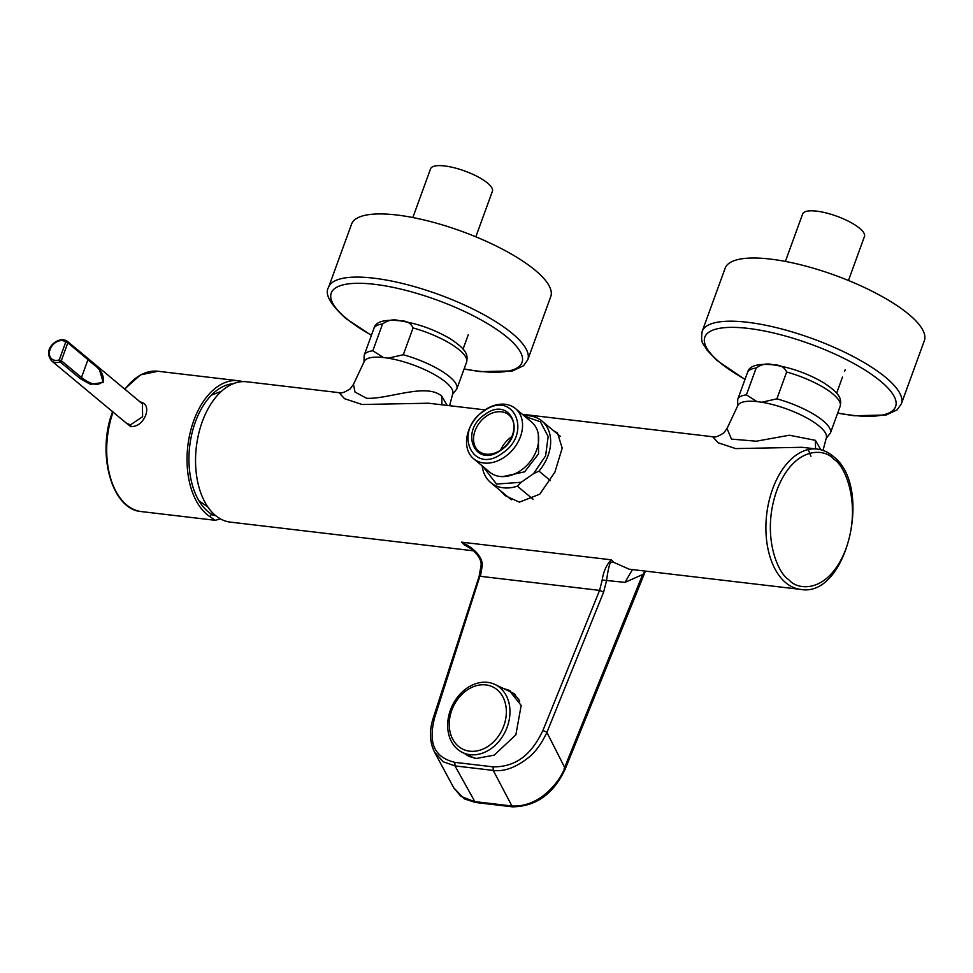 <?xml version="1.0" encoding="UTF-8"?>
<svg xmlns="http://www.w3.org/2000/svg" width="973" height="973" viewBox="0 0 973 973"><rect width="100%" height="100%" fill="white"/><g stroke="black" fill="none" stroke-linecap="round" stroke-linejoin="round"><path stroke-width="1.46" d="M833.496 458.855L834.518 459.73C845.428 466.432 861.798 505.157 845.756 549.331C828.911 592.812 798.663 591.11 789.322 580.224L788.3 579.349C777.378 572.647 761.02 533.922 777.062 489.747C793.895 446.266 824.143 447.969 833.496 458.855M518.95 699.709A36.11 28.266 -64.7 0 0 518.159 698.845M514.972 694.369A37.679 29.506 -64.7 0 0 510.229 691.73M510.339 690.927A38.47 30.114 -64.7 0 0 505.887 689.638M503.515 688.507L509.134 690.319L521.175 705.437L515.872 734.785L494.223 755.121L476.247 758.478L468.925 756.41L463.999 753.199M823.024 450.414L826.393 437.619A47.105 13.731 -160 0 0 819.375 426.271A47.105 13.731 -160 0 0 772.258 404.476A47.105 13.731 -160 0 0 737.899 405.413L727.038 428.473L731.453 439.103L756.301 441.207L789.371 435.223L815.386 440.331L820.871 449.769M449.599 405.705L452.798 393.542A47.105 13.731 -160 0 0 431.221 372.817A47.105 13.731 -160 0 0 384.238 357.626A47.105 13.731 -160 0 0 364.303 361.336L353.442 384.396L355.023 392.07L366.663 398.298C388.859 399.271 426.709 382.511 441.791 396.254L447.227 405.425M553.333 430.528L557.48 432.961L562.199 448.115L554.914 472.124L539.772 494.187L519.363 502.165L505.218 495.683L499.952 490.283M644.856 571.029L643.177 574.325L624.982 582.377L606.568 580.492C607.663 572.209 608.916 566.262 610.302 562.662L611.202 559.803L614.085 562.491L629.13 569.181L800.633 589.407A70.652 42.52 -83.3 0 1 785.795 582.754A70.652 42.52 -83.3 0 1 784.737 581.83A70.652 42.52 -83.3 0 1 769.205 500.317A70.652 42.52 -83.3 0 1 817.198 449.076L802.166 447.3L735.637 448.589L718.11 442.751L712.674 436.743L522.306 414.279M485.004 409.876L428.582 403.223L362.041 404.5L344.527 398.675L339.078 392.666L246.85 381.781A70.652 42.52 96.7 0 0 198.614 434.019A70.652 42.52 96.7 0 0 215.447 515.459A70.652 42.52 96.7 0 0 230.285 522.112L473.985 550.876M473.085 550L464.376 544.831L461.47 542.143L470.239 547.641C478.315 554.744 481.915 560.776 481.015 565.763L479.032 576.697L433.167 718.269A3.138 0.997 18 0 1 434.542 717.892C430.321 735.369 428.716 756.118 454.89 762.358L454.987 765.897L493.238 770.409C503.88 771.82 515.398 767.733 527.792 758.137C535.004 752.64 541.377 744.065 546.899 732.426L564.899 767.928C560.862 777.597 554.452 786.196 545.683 793.737C537.716 800.682 525.055 807.079 511.226 805.912L474.167 801.533L460.886 796.291L453.795 787.887L434.603 752.251L443.347 761.81L454.987 765.897L475.311 802.457L512.382 806.836L493.238 770.409L493.141 766.87C521.625 767.089 534.688 747.373 542.849 730.674A3.138 0.827 22 0 1 546.899 732.426L603.625 592.143L606.568 580.492L602.226 580.03L599.575 590.38L603.625 592.143M564.06 768.865L642.35 575.262M481.611 565.751L482.255 565.872C482.657 558.964 477.901 552.19 467.989 545.561L464.376 544.831M467.989 545.561L461.47 542.143L611.202 559.803L609.134 562.212L614.085 562.491M609.134 562.212C605.449 567.247 603.138 573.182 602.226 580.03M542.849 730.674L599.575 590.38L480.407 576.32L482.255 565.872M487.607 682.365A37.679 29.506 -64.7 0 0 450.304 710.412A37.679 29.506 -64.7 0 0 462.747 752.615A37.679 29.506 -64.7 0 0 470.044 754.683A37.679 29.506 -64.7 0 0 507.334 726.649A37.679 29.506 -64.7 0 0 494.892 684.445A37.679 29.506 -64.7 0 0 487.607 682.365M485.843 684.907A34.541 27.037 -64.7 0 0 450.402 714.814A34.541 27.037 -64.7 0 0 469.752 751.192A34.541 27.037 -64.7 0 0 505.194 721.285A34.541 27.037 -64.7 0 0 485.843 684.907M519.704 701.241A37.679 29.506 -64.7 0 0 508.891 691.049L494.892 684.445M550.365 480.613L538.969 471.114L533.532 473.669L521.187 482.267L496.522 484.067L482.997 466.541M533.046 499.234L517.368 486.172L521.187 482.267M517.368 486.172A40.039 29.774 129.8 0 1 490.684 482.559L510.047 498.687A40.039 29.774 -50.2 0 0 511.457 499.769M523.985 415.678A40.039 29.774 129.8 0 1 541.949 421.041A40.039 29.774 129.8 0 1 538.969 471.114M524.8 416.359L540.416 421.808L548.164 436.524L545.598 455.838L533.532 473.669M502.907 476.612L524.642 471.82L538.568 453.795L538.3 434.128M490.684 482.559A40.039 29.774 129.8 0 1 482.182 465.86M473.632 458.745L489.76 472.185A32.656 24.289 -50.2 0 0 520.944 470.36A32.656 24.289 -50.2 0 0 531.574 422.002L515.447 408.563A32.656 24.289 129.8 0 1 504.805 456.921A32.656 24.289 129.8 0 1 473.632 458.745A32.656 24.289 129.8 0 1 484.262 410.387A32.656 24.289 129.8 0 1 515.447 408.563M483.642 411.275C513.464 388.799 533.18 433.459 502.202 453.333C472.379 475.809 452.676 431.161 483.642 411.275M500.827 450.207C527.184 433.289 510.399 395.281 485.028 414.413C458.672 431.331 475.444 469.339 500.827 450.207M501.144 449.757A23.547 17.514 -50.2 0 0 508.806 414.887A23.547 17.514 -50.2 0 0 486.33 416.201A23.547 17.514 -50.2 0 0 478.655 451.071A23.547 17.514 -50.2 0 0 501.144 449.757M500.657 450.085A23.547 17.514 129.8 0 1 511.324 437.035A23.547 17.514 129.8 0 1 511.798 436.707M761.725 402.25L776.892 398.833A49.307 14.364 20 0 1 830.407 433.082L840.161 406.264A49.307 14.364 20 0 0 786.646 372.014L776.892 398.833M756.155 368.049A49.307 14.364 20 0 0 747.507 372.537L737.741 399.356A49.307 14.364 20 0 1 746.4 394.868L756.155 368.049C761.64 364.072 767.356 363.014 773.292 364.863C779.969 364.656 784.42 367.04 786.646 372.014M746.4 394.868L757.018 401.606M388.13 358.173L403.296 354.744A49.307 14.364 20 0 1 456.811 388.993L466.578 362.187A49.307 14.364 20 0 0 413.063 327.937L403.296 354.744M382.571 323.973A49.307 14.364 20 0 0 373.912 328.46L364.157 355.279A49.307 14.364 20 0 1 372.805 350.791L382.571 323.973C388.057 319.995 393.761 318.925 399.696 320.774C406.373 320.567 410.825 322.951 413.063 327.937M372.805 350.791L383.423 357.529M464.06 369.095L480.236 371.625L512.455 370.944L523.523 365.763L527.767 359.779L550.754 296.607A105.984 30.881 -160 0 0 534.25 269.472A105.984 30.881 -160 0 0 427.038 220.689A105.984 30.881 -160 0 0 351.581 224.106L328.582 287.278C324.398 293.785 330.151 304.172 345.804 318.475L371.394 335.381M412.832 217.538L430.589 168.767A32.9 9.584 20 0 1 474.848 175.262A32.9 9.584 20 0 1 492.411 191.267L475.833 236.804M837.644 413.184L854.33 415.763L886.184 414.997L897.155 409.815L901.351 403.856L924.35 340.684A105.984 30.881 -160 0 0 887.948 299.891A105.984 30.881 -160 0 0 786.573 261.652A105.984 30.881 -160 0 0 725.165 268.183L702.178 331.367C700.232 344.539 703.807 343.347 706.593 349.587L716.736 360.314L744.99 379.458M785.381 261.421L802.64 213.987A32.9 9.584 20 0 1 838.154 216.711A32.9 9.584 20 0 1 864.462 236.488L848.456 280.479M139.808 401.837C146.096 403.114 148.091 407.505 145.804 414.997C142.557 422.72 137.558 426.612 130.783 426.697L123.279 420.591M51.545 360.825L126.332 423.146L130.394 424.897L142.617 416.699L142.411 403.844L89.431 359.694L99.137 368.512L103.211 382.438L90.501 384.371L80.309 378.692L60.144 361.883A12.564 9.341 129.8 0 1 55.473 362.467A12.564 9.341 129.8 0 1 51.545 360.825C42.909 349.489 55.437 339.103 63.367 339.735L67.563 341.474A1.569 1.046 129.2 0 0 67.563 341.474A1.569 1.046 129.2 0 0 65.763 342.022A10.995 8.173 -50.2 0 0 62.369 340.623A10.995 8.173 -50.2 0 0 50.061 349.477A10.995 8.173 -50.2 0 0 55.181 360.387A10.995 8.173 -50.2 0 0 59.268 359.876L65.763 342.022L67.818 342.837L61.311 360.691L81.477 377.5C86.111 380.844 96.643 388.945 103.479 380.747C103.856 369.302 92.131 364.328 87.984 359.645L81.477 377.5A1.569 1.168 129.8 0 1 80.309 378.692M67.587 341.499L89.431 359.694M215.897 515.824L211.275 514.012L210.241 516.845A70.652 42.52 96.7 0 1 193.749 420.664A70.652 42.52 96.7 0 1 238.324 380.735L158.003 371.26A70.652 42.52 96.7 0 0 124.945 389.297M233.192 383.751A67.514 40.635 96.7 0 0 231.963 383.873A67.514 40.635 96.7 0 0 195.366 422.002A67.514 40.635 96.7 0 0 211.275 514.012M212.309 514.863A65.787 39.589 96.7 0 0 214.778 515.337A65.787 39.589 96.7 0 0 215.398 515.422M230.942 384.761A65.787 39.589 96.7 0 0 230.2 384.676A65.787 39.589 96.7 0 0 228.387 384.578M220.433 518.889L215.203 520.3L210.241 516.845M242.666 381.635A70.652 42.52 96.7 0 0 238.324 380.735M454.89 762.358L493.141 766.87M434.542 717.892L479.494 577.488M624.982 582.377L632.486 569.57M441.791 396.254L441.937 404.804M815.386 440.331L815.532 448.881M810.91 456.24L808.259 449.575M527.767 359.779A105.984 30.881 -160 0 0 511.263 332.644A105.984 30.881 -160 0 0 404.038 283.861A105.984 30.881 -160 0 0 328.582 287.278M464.121 368.925A101.533 29.591 -160 0 0 506.228 336.488A101.533 29.591 -160 0 0 373.06 284.14A101.533 29.591 -160 0 0 347.045 319.022A101.533 29.591 -160 0 0 371.467 335.199M901.351 403.856A105.984 30.881 -160 0 0 864.948 363.063A105.984 30.881 -160 0 0 763.574 324.824A105.984 30.881 -160 0 0 702.178 331.367M837.704 413.002A101.533 29.591 -160 0 0 860.752 367.478A101.533 29.591 -160 0 0 725.785 327.573A101.533 29.591 -160 0 0 739.699 376.198A101.533 29.591 -160 0 0 745.05 379.288M130.783 426.697A1.569 0.949 96.6 0 0 130.406 424.897M60.144 361.883A1.569 0.657 -109.3 0 1 59.268 359.876L61.311 360.691A1.569 1.168 -50.2 0 1 60.144 361.883M63.695 339.893A12.564 9.341 129.8 0 1 67.563 341.487A1.569 1.168 -50.2 0 0 67.563 341.487A1.569 1.569 0 0 0 67.563 341.474A1.569 1.168 -50.2 0 1 67.818 342.837L87.984 359.645A1.569 1.168 -50.2 0 0 87.74 358.283A1.569 1.168 -50.2 0 0 87.728 358.283L67.575 341.487M113.087 412.114A70.652 42.52 96.7 0 0 141.438 511.591C111.713 509.755 96.291 453.272 112.759 411.311M817.198 449.076C823.401 449.854 829.045 452.53 834.129 457.103C873 487.789 846.644 598.067 800.633 589.407M433.167 718.269C429.142 730.93 429.616 742.253 434.615 752.251M512.382 806.836C536.074 806.544 553.734 793.822 565.362 768.694L645.427 571.102M475.311 802.457L464.279 798.845L453.795 787.887M727.038 428.473L723.778 432.936C718.208 436.488 714.51 437.753 712.674 436.743M353.442 384.396L350.183 388.859C344.612 392.411 340.915 393.676 339.078 392.666M474.69 758.247L462.747 752.615M198.942 500.767L207.796 506.897M211.409 395.16L221.552 391.231M541.949 421.041L560.314 436.342M826.223 438.276L830.407 433.082M747.507 372.537C748.991 365.824 757.639 363.27 773.45 364.875C791.171 367.575 807.943 373.559 823.778 382.815C840.842 394.138 841.56 399.088 840.161 406.264M737.741 399.356L737.607 406.033M452.627 394.199L456.811 388.993M373.912 328.46C375.408 321.735 384.055 319.18 399.867 320.786C417.575 323.498 434.359 329.482 450.183 338.726C467.247 350.049 467.977 355.011 466.578 362.187M364.157 355.279L364.024 361.944M468.256 334.773L463.051 349.088M845.136 369.837L844.576 371.382M842.496 377.074L836.646 393.165M215.203 520.3L141.438 511.591M124.617 389.018L140.465 374.885L158.003 371.26M89.358 359.633L87.74 358.283"/></g></svg>
